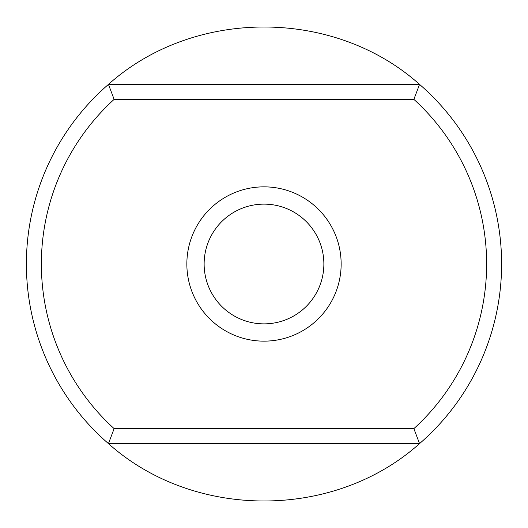 <?xml version="1.0" encoding="UTF-8"?>
<svg xmlns="http://www.w3.org/2000/svg" width="528" height="528" viewBox="0 0 528 528"><rect width="100%" height="100%" fill="white"/><g stroke="black" fill="none" stroke-linecap="round" stroke-linejoin="round"><path stroke-width="0.79" d="M204.131 264A59.869 59.869 0 0 0 264 323.869A59.869 59.869 0 0 0 323.869 264A59.869 59.869 0 0 0 264 204.131A59.869 59.869 0 0 0 204.131 264M341.147 264A77.147 77.147 0 0 0 264 186.853A77.147 77.147 0 0 0 186.853 264A77.147 77.147 0 0 0 264 341.147A77.147 77.147 0 0 0 341.147 264M114.134 99.363A222.631 222.631 0 0 0 114.134 428.637L413.866 428.637A222.631 222.631 0 0 0 413.866 99.363L114.134 99.363L108.445 84.394A237.6 237.6 0 0 0 108.445 443.606L114.134 428.637M413.866 428.637L419.555 443.606A237.6 237.6 0 0 0 419.555 84.394L413.866 99.363M419.555 84.394L108.445 84.394C193.941 7.88 334.059 7.88 419.555 84.394M108.445 443.606L419.555 443.606C334.059 520.12 193.941 520.12 108.445 443.606"/></g></svg>
